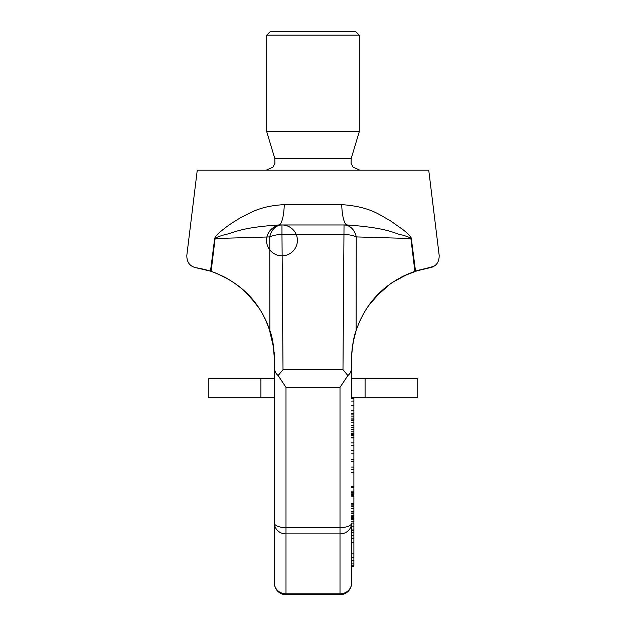 <?xml version="1.0" encoding="UTF-8"?>
<svg xmlns="http://www.w3.org/2000/svg" width="626" height="626" viewBox="0 0 626 626"><rect width="100%" height="100%" fill="white"/><g stroke="black" fill="none" stroke-linecap="round" stroke-linejoin="round"><path stroke-width="0.94" d="M196.087 267.74L210.485 271.175L196.071 267.732C189.889 266.426 186.806 262.341 186.814 255.494L197.26 170.186L428.74 170.186L439.186 255.494C439.194 262.341 436.111 266.418 429.929 267.732L415.515 271.175L411.329 238.537C411.188 236.855 408.496 233.968 403.254 229.875L389.654 220.235C380.804 216.033 371.468 206.65 341.726 204.639A23.146 5.54 -90 0 0 347.227 224.969L281.004 224.969M353.26 341.655L356.139 330.52C363.651 308.861 378.941 284.407 414.882 271.387L433.818 266.347M402.064 228.92L401.665 228.607M351.577 525.112L351.577 583.127A11.573 10.689 180 0 1 340.004 593.816L285.996 593.816A11.573 10.689 0 0 1 274.423 583.127L274.423 523.195A11.573 4.429 0 0 0 285.996 527.624L285.996 387.369L278.132 375.537L283.015 369.653L281.974 234.5A15.431 5.908 -0.7 0 0 269.759 236.918A15.431 12.536 -90 0 1 281.974 224.969L278.773 224.969C238.655 227.59 233.162 233.31 225.337 234.5C219.03 236.323 215.626 237.669 215.109 238.529L211.119 271.387C247.16 284.486 262.294 308.814 269.861 330.52L269.759 236.918L215.109 238.529A23.146 1.8 -174.6 0 1 214.671 238.537L210.485 271.175L211.119 271.387M414.882 271.387L410.891 238.529L356.241 236.918A15.431 5.908 -179.3 0 0 344.026 234.5L281.974 234.5L281.974 224.969A15.431 15.431 0 0 0 268.609 248.115A15.431 15.431 0 0 0 295.331 248.115A15.431 15.431 0 0 0 281.974 224.969L344.026 224.969L342.985 369.653L347.868 375.537L340.004 387.369L340.004 527.624L285.996 527.624L285.996 533.892A11.573 10.689 0 0 1 274.423 523.195L274.423 397.8L274.423 525.112L274.423 397.8L208.834 397.8L208.834 378.511L260.917 378.511L260.917 397.8M341.726 204.639L284.274 204.639A23.146 5.54 -90 0 1 278.773 224.969M284.274 204.639C259.234 205.97 249.61 213.489 240.94 217.512C232.817 222.363 227.34 226.017 224.515 228.467C218.451 233.029 215.172 236.385 214.671 238.537M351.577 359.222L351.577 378.511L351.577 359.222C352.047 346.679 353.573 337.109 356.139 330.52L356.241 236.918A15.431 12.536 -90 0 0 344.026 224.969M411.329 238.537L410.891 238.529C410.781 237.857 407.98 236.706 402.479 235.071C394.599 233.968 390.585 228.067 347.227 224.969M351.687 354.77L353.056 342.766M359.347 322.093L363.362 314.025M365.827 309.878L366.961 308.117M369.27 304.792L380.78 291.732M382.541 290.12L390.859 283.523M391.563 283.03L402.776 276.402M406.102 274.822L415.648 271.136M421.838 269.368L422.378 269.235M423.434 268.984L422.331 269.243M418.637 270.221L403.77 275.909M401.571 277.013L391.657 282.968M390.554 283.735L382.447 290.206M380.561 291.943L375.13 297.522M374.035 298.774L369.661 304.259M367.008 308.047L365.944 309.69M363.111 314.479L362.814 315.019M361.132 318.266L359.559 321.615M355.74 331.772L353.588 340.035M352.227 348.267L351.875 351.851M351.843 352.258L351.726 354.042M436.862 263.702L437.527 262.779L436.862 263.702M433.192 266.684L432.245 267.114M431.15 267.474L429.279 267.834M194.811 267.466L196.032 267.725M194.85 267.474L193.755 267.106M192.159 266.332L193.95 267.185M197.644 267.991L203.356 269.172M216.69 273.445L219.194 274.509M222.989 276.285L226.307 278.014M233.263 282.232L241.777 288.656M250.423 297.029L259.047 308.133M265.51 319.596L270.346 332.054M273.077 343.486L274.423 359.222C273.953 346.679 272.427 337.109 269.861 330.52M351.577 495.784L353.893 495.784L353.893 566.24L351.577 566.24M353.893 397.8L353.893 437.848L351.577 437.848M351.577 437.879L353.893 437.879L353.893 494.697L351.577 494.697M351.577 565.466L353.893 565.466M351.577 563.924L353.893 563.924M351.577 560.841L353.893 560.841M351.577 557.75L353.893 557.75M351.577 553.893L353.893 553.893M351.577 542.319L353.893 542.319M351.577 538.462L353.893 538.462M351.577 535.379L353.893 535.379M351.577 532.288L353.893 532.288M351.577 530.746L353.893 530.746M351.577 529.972L353.893 529.972M351.577 405.515L353.893 405.515M351.577 401.07L353.893 401.07M351.577 398.731L353.893 398.731M351.577 418.935L353.893 418.935M351.577 416.916L353.893 416.916M351.577 414.928L353.893 414.928M351.577 413.575L353.893 413.575M351.577 410.836L353.893 410.836M351.577 435.258L353.893 435.258M351.577 437.597L353.893 437.597M351.577 434.929L353.893 434.929M351.577 434.608L353.893 434.608M351.577 434.538L353.893 434.538M351.577 433.482L353.893 433.482M351.577 431.854L353.893 431.854M351.577 429.444L353.893 429.444M351.577 427.456L353.893 427.456M351.577 425.289L353.893 425.289M351.577 422.167L353.893 422.167M351.577 420.429L353.893 420.429M351.577 419.107L353.893 419.107M351.577 418.997L353.893 418.997M351.577 459.281L353.893 459.281M351.577 453.811L353.893 453.811M351.577 450.681L353.893 450.681M351.577 445.211L353.893 445.211M351.577 442.872L353.893 442.872M351.577 461.62L353.893 461.62M351.577 469.437L353.893 469.437M351.577 467.09L353.893 467.09M351.577 472.56L353.893 472.56M351.577 494.243L353.893 494.243M351.577 493.82L353.893 493.82M351.577 492.584L353.893 492.584M351.577 491.167L353.893 491.167M351.577 487.677L353.893 487.677M351.577 486.621L353.893 486.621M351.577 496.794L353.893 496.794M351.577 511.239L353.893 511.239M351.577 508.742L353.893 508.742M351.577 506.411L353.893 506.411M351.577 505.065L353.893 505.065M351.577 504.055L353.893 504.055M351.577 503.711L353.893 503.711M351.577 515.832L353.893 515.832M351.577 513.5L353.893 513.5M351.577 511.99L353.893 511.99M351.577 511.473L353.893 511.473M351.577 526.857L353.893 526.857M351.577 523.039L353.893 523.039M351.577 521.208L353.893 521.208M351.577 519.705L353.893 519.705M351.577 518.704L353.893 518.704M351.577 517.53L353.893 517.53M351.577 516.513L353.893 516.513M351.577 516.34L353.893 516.34M278.132 375.537C275.62 373.597 274.384 370.686 274.423 366.789L274.172 352.446M273.812 348.619L269 328.008M267.568 324.276L264.814 318.157M259.532 308.876L251.316 298.023M246.534 292.991L242.207 289.024M233.921 282.678L225.024 277.326M218.576 274.235L215.039 272.795M203.458 269.196L197.221 267.92M351.577 366.789C351.616 370.686 350.38 373.597 347.868 375.537M274.423 583.127A11.573 11.573 0 0 0 285.996 594.7L285.996 533.892L340.004 533.892L340.004 527.624A11.573 4.429 180 0 0 351.577 523.195A11.573 10.689 180 0 1 340.004 533.892L340.004 594.7A11.573 11.573 0 0 0 351.577 583.127M274.423 359.222L274.423 378.511L274.423 359.222M260.917 378.511L274.423 378.511L274.423 366.789M410.492 238.522L406.071 238.404M313 131.609L266.707 131.609L266.707 35.158L359.293 35.158L359.293 131.609L313 131.609M359.293 35.158L355.435 31.3L270.565 31.3L266.707 35.158M417.166 378.511L351.577 378.511L351.577 397.8L417.166 397.8L417.166 378.511M274.188 352.681L274.313 354.77M285.996 387.369L340.004 387.369M283.015 369.653L342.985 369.653M266.167 170.186L272.873 167.197L274.916 163.378L274.806 158.558L351.194 158.558L351.084 163.378L353.127 167.197L359.833 170.186M365.083 378.511L365.083 397.8M203.912 269.305L209.303 270.8M216.291 273.288L223.513 276.543M228.13 279.04L236.706 284.65M245.478 291.982L256.253 304.134M263.037 314.745L267.92 325.144M268.89 327.703L270.236 331.717M272.193 339.026L273.867 349.128L272.169 338.948M352.133 349.097L353.831 338.94M355.803 331.584L357.125 327.664M359.332 322.132L363.416 313.923M367.963 306.638L372.486 300.621M376.085 296.481L390.029 284.11M393.003 282.052L408.59 273.742M412.745 272.13L417.292 270.62M421.619 269.423L423.121 269.055M352.454 346.546L353.94 338.463M356.89 328.321L357.297 327.179M358.51 324.088L362.665 315.301M370.866 302.663L380.725 291.786M389.975 284.149L397.346 279.345M401.876 276.856L407.08 274.384M414.342 271.567L417.542 270.542M417.753 270.479L420.265 269.775M204.459 269.438L206.596 270.009M211.815 271.621L216.369 273.312M216.815 273.499L228.459 279.235L236.299 284.353M245.4 291.904L256.183 304.04M265.972 320.582L267.873 325.019M268.859 327.625L270.205 331.6M340.004 594.7L285.996 594.7M274.806 158.558L266.707 131.609M351.194 158.558L359.293 131.609M274.423 378.511L274.423 397.8"/></g></svg>
